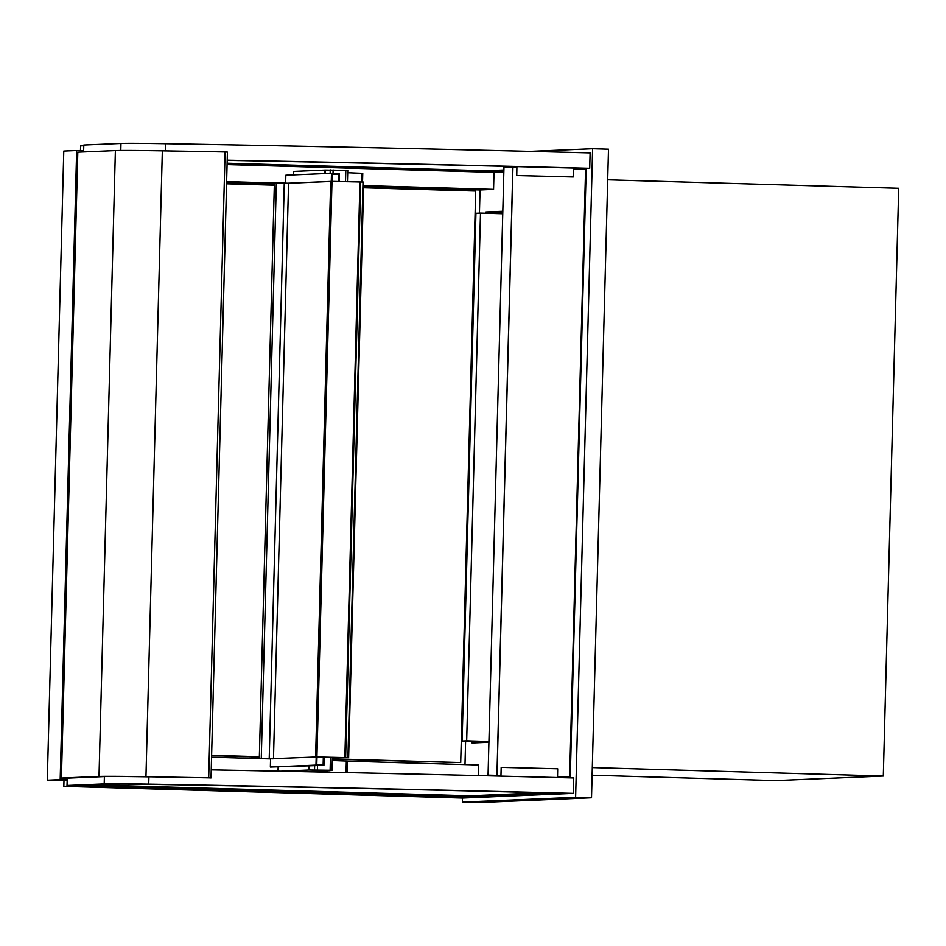 <?xml version="1.0" encoding="UTF-8"?>
<svg xmlns="http://www.w3.org/2000/svg" width="946" height="946" viewBox="0 0 946 946"><rect width="100%" height="100%" fill="white"/><g stroke="black" fill="none" stroke-linecap="round" stroke-linejoin="round"><path stroke-width="1.42" d="M462.488 798.034L63.831 786.327L77.359 785.759L477.635 797.395L462.488 798.034L462.381 802.09L478.262 802.551L591.51 797.762L608.491 149.22L592.598 148.758L529.997 151.407M591.51 797.762L575.617 797.301L592.598 148.758M462.381 802.09L575.617 797.301M488.916 742.255L472.066 742.965L472.113 741.321M485.937 213.24L485.972 211.975L502.811 211.265M502.787 212.46L485.972 211.975M607.687 179.823L898.7 188.278L883.304 776.027L775.767 780.568L592.09 775.223M592.291 767.561L883.304 776.027M362.531 182.022L362.756 173.355L361.727 173.295A85.164 1.194 1.5 0 1 347.69 172.728M347.407 181.727L347.761 170.363L325.188 170.079L325.093 173.567L325.128 170.079L293.733 171.403L293.65 174.892M361.727 173.295L361.502 181.999M324.691 170.103L324.608 173.591M328.841 770.411L330.107 770.351M347.064 772.586L347.371 761.092L346.342 761.033A85.164 1.194 1.5 0 1 332.306 760.478M319.441 771.995A85.164 1.194 1.5 0 1 313.883 771.416A85.164 1.194 1.5 0 1 314.462 771.297L330.107 770.635M346.035 772.563L346.342 761.033M278.029 771.132L278.136 767.241M328.841 770.576L308.987 769.997L280.773 771.191M308.987 769.997L309.094 765.953M67.213 778.215L61.407 778.038L77.797 152.2L115.377 150.615A109.488 1.537 -178.5 0 1 162.334 150.863A838.605 11.766 -178.5 0 1 225.089 151.975L208.699 777.825L211.017 777.943L227.407 152.105L225.089 151.975M63.831 786.327L63.973 780.651L67.154 780.521M67.178 779.835L60.177 779.622L76.65 150.544L63.772 151.088L47.3 780.166L60.177 779.622M63.973 780.651L47.3 780.166M83.65 150.745L76.65 150.544M480.485 213.087L475.933 213.276L462.109 741.037L466.674 740.836L480.485 213.087L502.752 213.737M466.674 740.836L488.928 741.487M462.109 741.037L488.928 741.806M331.999 770.281L309.425 769.985L332.046 770.269L332.342 757.332M61.407 778.038L98.999 776.453A109.488 1.537 1.5 0 1 145.956 776.713A838.605 11.766 1.5 0 1 208.699 777.825M148.628 776.832A104.628 1.466 -178.5 0 0 103.764 776.595L66.173 778.18M315.609 757.013L330.674 181.455L331.703 181.407L316.638 756.989L348.223 757.663L316.91 756.977L331.987 181.396L363.016 182.046L363.702 182.093L348.625 757.675L323.733 757.202M323.331 757.19L323.142 764.486L316.792 764.297L316.981 757.001L316.189 756.989L315.976 765.089L323.922 765.326L324.135 757.214L323.331 757.19L324.088 757.155L316.981 757.001L316.792 764.297L323.142 764.486L323.343 757.143M316.91 756.977L348.589 757.675L363.702 182.093M345.633 757.569L360.71 181.999L345.574 757.569M478.215 775.578L478.487 764.959L347.359 761.152M323.922 765.326L270.355 767.017L270.568 758.905L211.561 757.202M226.626 181.62L274.375 183.016M363.607 185.605L493.564 189.377L480.036 189.957L363.583 186.575M274.352 183.973L226.602 182.59M493.564 189.377L494.001 172.361L503.851 171.947M83.78 145.755L80.599 145.897L80.481 150.651M503.899 170.008L486.008 170.765L227.111 163.232M227.182 160.371A826.674 11.6 1.5 0 1 516.906 166.638L573.406 168.045L574.151 168.885M521.944 166.768A826.674 11.6 1.5 0 1 566.583 167.88M573.43 168.045A826.674 11.6 1.5 0 1 576.93 168.14L574.175 168.258M486.008 170.765L485.984 171.983L227.075 164.45M503.863 171.226L485.984 171.983M83.615 151.951L83.804 145.022L120.97 143.449A103.812 1.454 1.5 0 1 165.503 143.697A836.985 11.742 1.5 0 1 590.103 152.909L589.701 168.317A836.985 11.742 -178.5 0 0 227.194 160.205M575.475 168.92L589.701 168.317M227.075 164.604L494.001 172.361M96.267 784.943L469.642 795.799L542.566 792.713M469.618 797.005L560.564 793.174A826.674 11.6 -178.5 0 0 154.375 784.4A93.5 1.313 -178.5 0 0 114.3 784.187L79.204 785.665L469.618 797.005L469.642 795.799M573.323 793.351L477.635 797.395L67.024 785.464L104.202 783.891A103.812 1.454 1.5 0 1 148.723 784.128A836.985 11.742 1.5 0 1 573.323 793.351L573.737 777.943A836.985 11.742 -178.5 0 0 211.23 769.843M67.024 785.464L67.225 778.132M570.261 777.281L586.177 169.275L585.574 169.168L569.646 777.174L570.261 777.281L557.537 776.879L569.646 777.174M500.966 775.566L488.94 775.176L500.966 775.472M512.85 167.347L496.934 775.353L488.053 775.141L503.97 167.135L516.883 167.466M516.906 166.638L516.753 175.566L573.252 176.973L573.465 168.873L585.574 169.168M500.942 776.122L501.179 767.348L557.679 768.755L557.454 777.529M557.537 776.879L557.679 768.755M516.67 175.554L573.17 176.961L573.406 168.045M488.053 775.141L496.934 775.353M512.933 167.359L497.005 775.377M332.342 758.834L460.702 762.559L332.342 759.189M259.346 757.072L211.597 755.677M460.702 762.559L475.672 191.033L363.548 187.769M274.328 185.18L226.579 183.796M259.358 756.705L211.608 755.322M332.247 174.135L332.058 181.396L332.247 174.135L338.597 174.312L332.247 174.135M338.408 181.537L338.597 174.312L338.408 181.537M339.2 181.561L339.413 173.532L331.478 173.295L285.846 175.223L285.645 183.181M331.478 173.295L331.266 181.407L287.761 183.24M330.674 181.478L288.554 183.264L273.477 758.787M315.976 765.089L270.355 767.017M316.189 756.989L270.402 758.763M270.402 758.917L259.31 758.42L269.208 758.68L284.273 183.098L288.554 183.264M269.208 758.68L272.685 758.822M259.31 758.42L274.387 182.85L284.273 183.098M480.036 189.957L479.433 213.134M465.598 741.132L464.994 764.569M309.472 769.985L309.579 765.929M317.395 769.819L317.501 765.598M333.016 173.343L333.11 169.913M330.237 169.866L330.142 173.355M314.628 765.716L314.521 769.772M345.81 170.28L345.515 181.691M330.438 757.297L330.107 770.186M145.956 776.713L162.334 150.863M98.999 776.453L115.377 150.615M347.939 757.663L363.016 182.046M344.864 757.58L359.941 181.999M120.97 143.449L120.792 150.497M165.503 143.697L165.314 150.911M148.723 784.128L148.924 776.761M104.202 783.891L104.391 776.571M261.262 758.456L276.327 182.874M309.531 765.929L309.425 769.985M332.046 770.269L332.389 757.344M347.454 181.738L347.761 170.363"/></g></svg>

